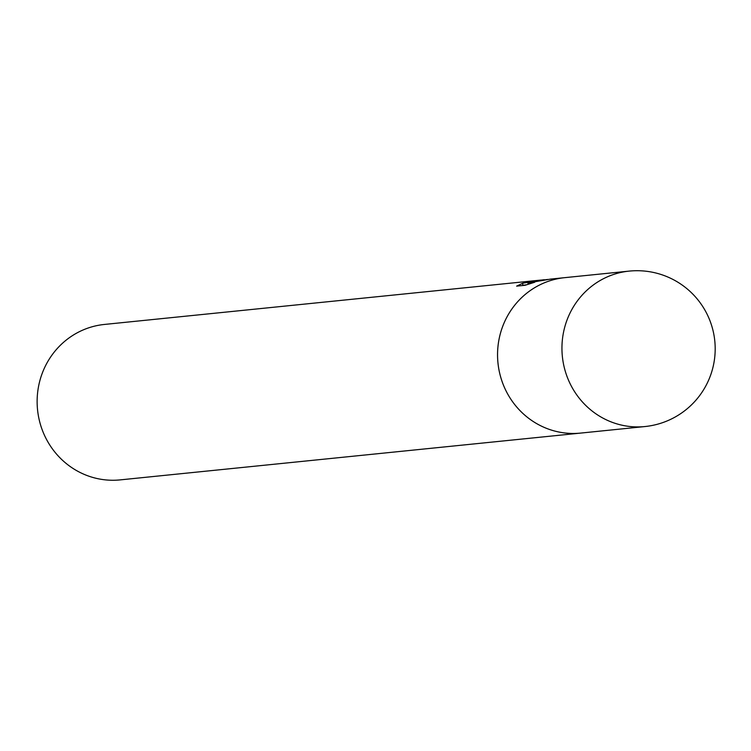 <?xml version="1.0" encoding="UTF-8"?>
<svg xmlns="http://www.w3.org/2000/svg" width="751" height="751" viewBox="0 0 751 751"><rect width="100%" height="100%" fill="white"/><g stroke="black" fill="none" stroke-linecap="round" stroke-linejoin="round"><path stroke-width="1.13" d="M543.142 279.851L533.37 281.503L547.62 279.456M104.483 324.441A78.123 75.091 84.2 0 0 104.351 324.451A78.123 75.091 84.2 0 0 104.22 324.47A78.123 75.091 84.2 0 0 37.55 409.83A78.123 75.091 84.2 0 0 120.151 479.889A78.123 75.091 84.2 0 0 120.282 479.88M565.306 277.598A78.123 75.091 84.2 0 0 564.78 277.654A78.123 75.091 84.2 0 0 564.649 277.663A78.123 75.091 84.2 0 0 497.969 363.033A78.123 75.091 84.2 0 0 580.579 433.092A78.123 75.091 84.2 0 0 580.711 433.083A78.123 75.091 84.2 0 0 581.105 433.036M550.69 279.081L527.944 282.92L534.787 282.216L525.08 285.277L516.622 286.131L522.856 283.193M522.865 283.183L542.119 279.963M528.084 284.282L527.944 282.92M526.676 284.742L522.874 285.361L522.668 283.362M522.865 285.249L521.917 285.596M564.902 277.645A78.123 75.091 84.2 0 0 564.771 277.654A78.123 75.091 84.2 0 0 564.649 277.663A78.123 75.091 84.2 0 0 497.979 363.033A78.123 75.091 84.2 0 0 580.57 433.092A78.123 75.091 84.2 0 0 580.711 433.083M629.178 271.111A78.123 75.091 84.2 0 0 629.169 271.111A78.123 75.091 84.2 0 0 629.047 271.12A78.123 75.091 84.2 0 0 562.368 356.49A78.123 75.091 84.2 0 0 644.968 426.549A78.123 75.091 84.2 0 0 644.978 426.549A78.123 75.091 84.2 0 0 645.109 426.53A78.123 78.123 0 0 0 714.783 340.86A78.123 78.123 0 0 0 629.178 271.111M645.118 426.53A78.123 78.123 0 0 1 644.978 426.549L120.151 479.889M564.78 277.654L550.567 279.1M544.306 279.729L543.273 279.841M540.992 280.067L104.351 324.451M564.771 277.654L629.169 271.111"/></g></svg>
